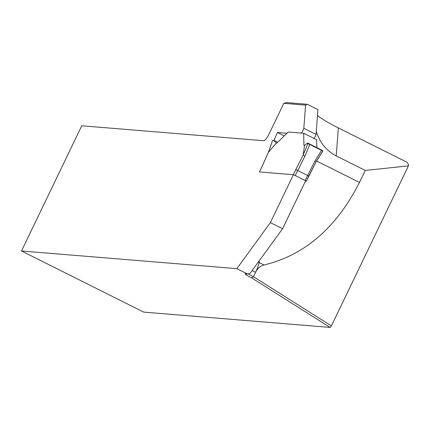 <?xml version="1.0" encoding="UTF-8"?>
<svg xmlns="http://www.w3.org/2000/svg" width="430" height="430" viewBox="0 0 430 430"><rect width="100%" height="100%" fill="white"/><g stroke="black" fill="none" stroke-linecap="round" stroke-linejoin="round"><path stroke-width="0.64" d="M21.5 250.975L143.717 312.115L330.122 327.429L251.679 277.909A10.449 0.801 25.7 0 1 245.154 273.846A10.449 0.801 25.7 0 1 245.347 273.835L247.535 274.012L236.839 268.664L21.5 250.975L81.748 125.78L263.934 140.75A8.707 1.704 116.6 0 0 269.519 133.074L283.827 103.34L305.579 105.13L303.827 128.323L316.05 134.434L317.921 109.623L307.23 104.275L305.579 105.13M248.218 273.813A8.707 0.666 -154.3 0 0 253.447 276.705L331.39 325.908L408.409 165.873L408.5 164.685L407.092 162.303L338.346 127.914L336.233 155.913L365.258 170.436L359.475 182.454L316.598 161.003M331.39 325.908L330.122 327.429M273.921 140.384L277.479 132.51L286.912 133.284M301.457 133.096A4.354 0.849 -63.4 0 0 303.827 128.323M236.839 268.664L270.363 222.616L293.405 174.741M305.671 180.761L282.585 228.728L250.179 273.243L247.535 274.012M314.137 138.503A4.354 0.849 -63.4 0 0 316.05 134.434M264.009 264.977L259.053 262.499A13.061 2.553 116.6 0 1 255.587 272.255C257.618 268.261 260.429 265.831 264.009 264.977C304.601 255.248 336.427 227.739 359.475 182.454M317.474 115.514C321.737 118.922 328.692 123.055 338.346 127.914M283.827 103.34L286.477 102.571L307.23 104.275M282.585 228.728L270.363 222.616M316.265 131.542C319.936 142.776 326.59 150.898 336.233 155.913M252.195 270.47A8.707 0.666 25.7 0 0 255.587 272.255L253.447 276.705L251.679 277.909M408.409 165.873L365.258 170.436M284.241 135.891L277.479 132.51M272.507 140.814L273.593 140.218L276.361 143.185A4.354 0.849 116.6 0 0 276.425 143.238A4.354 0.849 116.6 0 0 277.054 142.921L288.213 132.01L303.698 133.284L316.684 139.777L316.819 147.624M304.515 145.372L303.166 155.117L307.901 143.507L322.822 151.016L322.269 150.35L307.595 143.007L304.3 145.48A4.354 0.849 116.6 0 1 304.048 145.507A4.354 0.849 116.6 0 1 303.902 145.13L303.698 133.284M295.781 169.603L303.171 155.149L304.999 156.063L295.211 175.521L293.319 174.725L295.781 169.603L297.63 170.495L308.799 176.112L306.327 181.175M295.211 175.521L305.139 180.487L314.932 161.035L316.179 161.669L308.772 176.085M316.184 161.664L306.343 181.213L305.483 181.154M306.343 181.213L305.139 180.487M261.854 166.904L259.43 171.941L293.319 174.725M259.43 171.941L261.843 166.845M273.593 140.218L277.71 142.276M307.901 143.507L307.595 143.007M276.259 143.05L268.454 152.295L261.897 166.819M322.758 151.027L316.158 161.642M259.322 260.682A148.054 28.923 -63.4 0 0 259.053 262.499A8.707 7.391 7.9 0 1 258.306 262.08M309.681 144.588L304.999 156.063M314.932 161.035L321.5 150.505M303.902 145.13L304.456 145.404M272.577 140.605L268.481 152.268M272.486 140.696L268.39 152.354L261.843 166.856M316.174 161.68L322.817 151.027"/></g></svg>
